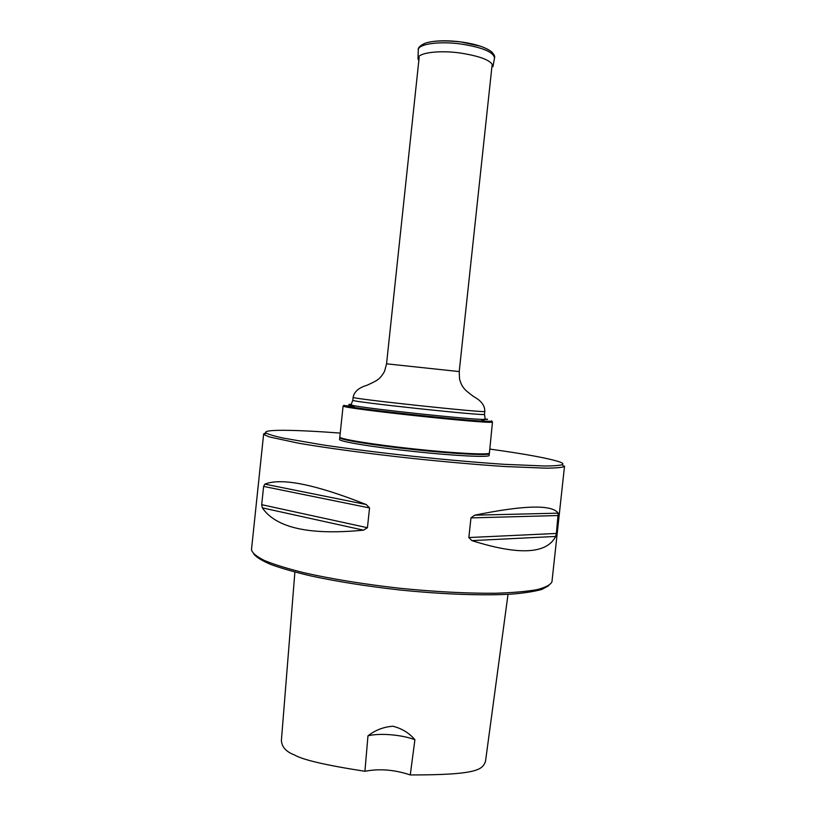 <?xml version="1.0" encoding="UTF-8"?>
<svg xmlns="http://www.w3.org/2000/svg" width="816" height="816" viewBox="0 0 816 816"><rect width="100%" height="100%" fill="white"/><g stroke="black" fill="none" stroke-linecap="round" stroke-linejoin="round"><path stroke-width="1.22" d="M343.108 405.97L339.823 437.019C338.946 438.977 372.963 444.567 414.191 448.963C455.42 453.38 489.855 455.104 489.416 453.002L492.466 422.107C490.385 424.31 344.933 408.765 343.363 406.174L343.74 405.776M344.78 405.715L354.654 406.103M485.112 419.516L483.786 419.302M343.781 405.317L350.737 406.878C372.871 410.744 462.672 420.342 485.112 421.24L491.966 421.28L491.558 420.791M488.743 453.441C490.079 455.675 455.675 454.012 414.13 449.565C372.586 445.138 338.609 439.487 340.384 437.59M340.007 437.335L339.762 437.621C338.885 439.589 372.902 445.199 414.13 449.596C455.348 454.012 489.784 455.726 489.345 453.604L489.172 453.278M263.65 433.918L251.471 549.8C252.338 553.085 256.714 556.685 264.608 560.602C274.553 564.641 287.773 568.711 304.266 572.812C331.816 579.013 363.497 584.144 399.31 588.214C435.183 591.804 467.231 593.487 495.465 593.252C512.458 592.722 526.238 591.539 536.816 589.693C545.353 587.53 550.392 584.939 551.932 581.91L564.529 466.069L563.927 466.721C561.275 467.578 555.421 468.068 546.394 468.18L505.216 466.548C477.931 464.743 447.25 462.06 413.171 458.5C368.597 453.686 326.461 448.015 298.442 443.18L269.433 436.948L264.098 434.683L263.65 433.918L265.843 432.735M556.379 533.45L558.185 513.162C552.065 504.431 524.219 505.114 474.647 515.192L470.965 517.895L468.843 537.54L471.913 540.62C518.772 555.451 546.679 554.054 555.665 536.438L556.379 533.45L468.843 537.54M367.435 527.717L369.546 507.94L366.241 504.533C315.262 484.357 281.449 477.554 264.833 484.123L263.619 486.407L261.691 504.676L262.334 507.858C276.124 528.003 309.856 535.429 363.518 530.155L367.435 527.717L261.691 504.676M548.648 585.715L541.926 589.376C534.653 591.467 524.474 593.059 511.408 594.13C483.082 595.802 442.007 594.334 399.136 589.897C366.425 586.204 337.018 581.553 310.906 575.933C295.004 572.189 281.785 568.426 271.259 564.652C262.456 560.949 256.663 557.461 253.888 554.207M410.264 774.945L414.905 739.724C409.163 732.952 401.829 728.453 392.884 726.24C383.622 726.913 375.319 730.106 367.965 735.828L364.915 771.283C379.43 768.468 394.546 769.682 410.264 774.945C480.236 775.057 482.144 768.917 485.459 761.644L508.021 594.334M294.882 572.057L281.398 740.428C281.806 747.007 286.171 751.852 294.515 754.973C302.746 759.859 326.216 765.296 364.915 771.283M367.965 735.828C379.522 732.839 401.962 734.716 414.905 739.724M339.762 437.621L339.568 439.416C338.681 441.446 372.698 447.107 413.926 451.503C455.144 455.92 489.59 457.572 489.151 455.399L489.345 453.604M340.241 433.082C294.28 429.624 261.334 429.155 266.138 433.021C268.546 434.377 274.115 436.04 282.846 438.008L322.952 444.944C349.666 448.871 379.817 452.666 413.406 456.328C447.015 459.847 477.289 462.509 504.217 464.324L544.894 466.007C553.84 465.936 559.633 465.487 562.285 464.671C563.54 463.998 562.805 463.131 560.082 462.08C549.688 458.49 526.269 454.155 489.835 449.075M418.812 60.761L417.986 58.619C417.333 52.979 437.906 49.98 459.653 52.918C481.287 56.294 492.395 60.863 492.976 66.637M419.159 57.518L386.549 363.814L459.214 371.576L492.068 65.311M486.907 418.996C488.682 419.536 486.632 419.659 480.746 419.353C459.612 418.435 376.258 409.53 355.399 405.96L348.799 404.522L351.247 404.267M484.786 411.386C489.345 413.528 348.228 398.453 353.134 397.321L352.828 400.217C347.902 401.554 489.019 416.629 484.469 414.283L484.786 411.386C484.949 405.634 481.236 400.697 473.637 396.586C466.079 390.721 462.295 388.824 459.561 379.154L459.214 371.576M555.665 536.438L471.913 540.62M558.185 513.162L474.647 515.192M558.328 515.539L470.965 517.895M363.518 530.155L262.334 507.858M366.241 504.533L264.833 484.123M369.546 507.94L263.619 486.407M417.996 58.426L418.302 50.031C417.639 44.156 438.549 40.953 460.663 43.962C482.644 47.42 493.925 52.153 494.486 58.171L493.007 66.443M434.54 41.3C442.282 40.484 451.013 40.678 460.724 41.891L480.461 46.216M352.828 400.217L351.237 404.308C351.319 404.991 352.706 405.542 355.399 405.96L350.737 406.878M484.469 414.283L485.163 418.618C484.939 419.271 483.47 419.516 480.746 419.353L485.112 421.24M353.134 397.321C354.195 391.66 358.867 387.62 367.169 385.203C375.788 381.072 379.889 380.021 384.601 371.147L386.549 363.814M344.026 405.47L343.363 406.174M491.966 421.28L492.466 422.107M266.138 433.021L264.098 434.683M562.285 464.671L563.927 466.721M418.302 50.031C417.721 47.981 419.832 45.778 424.626 43.442C431.899 40.718 443.935 40.208 460.765 41.902C475.126 43.88 485.377 47.155 491.507 51.724C494.231 54.509 495.23 56.661 494.486 58.171"/></g></svg>
